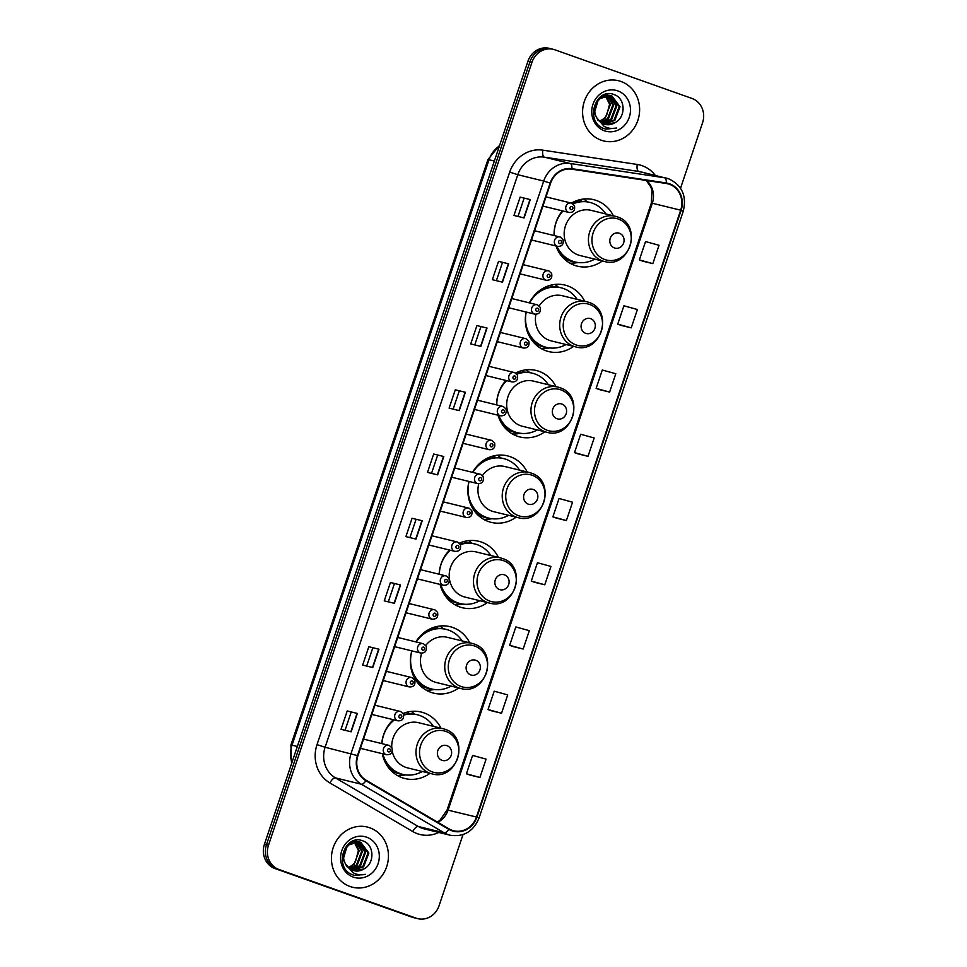 <?xml version="1.0" encoding="UTF-8"?>
<svg xmlns="http://www.w3.org/2000/svg" width="967" height="967" viewBox="0 0 967 967"><rect width="100%" height="100%" fill="white"/><g stroke="black" fill="none" stroke-linecap="round" stroke-linejoin="round"><path stroke-width="1.45" d="M440.964 728.187A34.232 31.319 103.7 0 0 424.017 712.884A34.232 31.319 103.7 0 0 421.249 712.063A34.232 31.319 103.7 0 0 403.082 713.477M393.327 719.702A34.232 31.319 103.7 0 0 381.747 743.575M382.291 753.68A34.232 31.319 103.7 0 0 402.199 777.734A34.232 31.319 103.7 0 0 404.98 778.556A34.232 31.319 103.7 0 0 429.916 773.358M469.708 642.789A34.232 31.319 103.7 0 0 452.761 627.486A34.232 31.319 103.7 0 0 449.981 626.664A34.232 31.319 103.7 0 0 415.846 641.87M411.857 650.864A34.232 31.319 103.7 0 0 430.944 692.336A34.232 31.319 103.7 0 0 433.712 693.158A34.232 31.319 103.7 0 0 458.648 687.96M498.44 557.391A34.232 31.319 103.7 0 0 481.506 542.088A34.232 31.319 103.7 0 0 478.725 541.266A34.232 31.319 103.7 0 0 459.422 543.176M449.607 550.066A34.232 31.319 103.7 0 0 439.139 574.205M440.106 584.419A34.232 31.319 103.7 0 0 459.676 606.938A34.232 31.319 103.7 0 0 462.456 607.76A34.232 31.319 103.7 0 0 487.392 602.562M527.184 471.993A34.232 31.319 103.7 0 0 510.238 456.702A34.232 31.319 103.7 0 0 507.47 455.868A34.232 31.319 103.7 0 0 472.573 472.355M468.959 481.445A34.232 31.319 103.7 0 0 488.42 521.539A34.232 31.319 103.7 0 0 491.2 522.373A34.232 31.319 103.7 0 0 516.136 517.164M555.928 386.595A34.232 31.319 103.7 0 0 538.982 371.304A34.232 31.319 103.7 0 0 536.202 370.47A34.232 31.319 103.7 0 0 515.556 373.032M505.959 380.454A34.232 31.319 103.7 0 0 496.579 404.859M498.005 415.181A34.232 31.319 103.7 0 0 517.164 436.141A34.232 31.319 103.7 0 0 519.932 436.975A34.232 31.319 103.7 0 0 544.868 431.765M584.66 301.196A34.232 31.319 103.7 0 0 567.714 285.906A34.232 31.319 103.7 0 0 564.946 285.072A34.232 31.319 103.7 0 0 529.36 302.84M526.121 312.027A34.232 31.319 103.7 0 0 545.896 350.743A34.232 31.319 103.7 0 0 548.676 351.577A34.232 31.319 103.7 0 0 573.612 346.367M613.404 215.81A34.232 31.319 103.7 0 0 596.458 200.507A34.232 31.319 103.7 0 0 593.678 199.673A34.232 31.319 103.7 0 0 571.461 203.106M562.407 210.866A34.232 31.319 103.7 0 0 554.079 235.537M555.989 245.969A34.232 31.319 103.7 0 0 574.64 265.345A34.232 31.319 103.7 0 0 577.408 266.179A34.232 31.319 103.7 0 0 602.344 260.981M406.865 712.22A31.331 28.659 -76.3 0 1 409.585 713.791M435.609 626.821A31.331 28.659 -76.3 0 1 438.329 628.393M464.341 541.423A31.331 28.659 -76.3 0 1 467.061 542.995A30.678 28.067 103.7 0 0 463.93 541.532M493.085 456.025A31.331 28.659 -76.3 0 1 495.805 457.596M521.829 370.627A31.331 28.659 -76.3 0 1 524.537 372.198A30.678 28.067 103.7 0 0 521.406 370.736M550.561 285.229A31.331 28.659 -76.3 0 1 553.281 286.8M579.306 199.831A31.331 28.659 -76.3 0 1 582.025 201.402A30.678 28.067 103.7 0 0 578.882 199.951M587.174 201.801A34.232 31.319 103.7 0 0 583.645 199.033M558.43 287.187A34.232 31.319 103.7 0 0 554.901 284.431M529.698 372.585A34.232 31.319 103.7 0 0 526.169 369.817M500.954 457.983A34.232 31.319 103.7 0 0 497.425 455.215M472.222 543.381A34.232 31.319 103.7 0 0 468.693 540.613M443.478 628.78A34.232 31.319 103.7 0 0 439.949 626.012M414.734 714.178A34.232 31.319 103.7 0 0 411.205 711.41M680.538 188.214L702.562 122.761A19.376 17.732 103.7 0 0 692.021 98.465L554.901 49.813A19.376 17.732 103.7 0 0 553.329 49.341L549.28 48.35A19.376 17.732 103.7 0 0 527.946 61.235L264.438 844.239A19.376 17.732 103.7 0 0 274.979 868.535L412.099 917.187A19.376 17.732 103.7 0 0 413.671 917.659L415.701 918.154A19.376 17.732 103.7 0 1 414.13 917.683A19.376 17.732 103.7 0 0 415.701 918.154L417.72 918.65A19.376 17.732 103.7 0 0 439.054 905.765L463.012 834.581M551.299 48.846A19.376 17.732 103.7 0 0 529.976 61.731L266.469 844.735A19.376 17.732 103.7 0 0 277.009 869.031L414.13 917.683L277.009 869.031A19.376 17.732 103.7 0 1 266.469 844.735L529.976 61.731A19.376 17.732 103.7 0 1 551.299 48.846M620.983 81.482A31.004 28.369 103.7 0 0 618.469 80.732A31.004 28.369 103.7 0 0 583.923 102.72A31.004 28.369 103.7 0 0 601.22 140.203A31.004 28.369 103.7 0 0 603.734 140.952A31.004 28.369 103.7 0 0 638.293 118.965A31.004 28.369 103.7 0 0 620.983 81.482A31.004 28.369 103.7 0 0 618.469 80.732A31.004 28.369 103.7 0 0 583.923 102.72A31.004 28.369 103.7 0 0 601.22 140.203A31.004 28.369 103.7 0 0 603.734 140.952A31.004 28.369 103.7 0 0 638.293 118.965A31.004 28.369 103.7 0 0 620.983 81.482M369.829 827.788A31.004 28.369 103.7 0 0 367.315 827.039A31.004 28.369 103.7 0 0 332.757 849.026A31.004 28.369 103.7 0 0 350.066 886.509A31.004 28.369 103.7 0 0 352.58 887.259A31.004 28.369 103.7 0 0 387.126 865.272A31.004 28.369 103.7 0 0 369.829 827.788A31.004 28.369 103.7 0 0 367.315 827.039A31.004 28.369 103.7 0 0 332.757 849.026A31.004 28.369 103.7 0 0 350.066 886.509A31.004 28.369 103.7 0 0 352.58 887.259A31.004 28.369 103.7 0 0 387.126 865.272A31.004 28.369 103.7 0 0 369.829 827.788M669.43 184.286A20.67 18.905 -76.3 0 1 680.671 210.19L476.453 817.018A20.67 18.905 -76.3 0 1 453.704 830.774A20.67 18.905 -76.3 0 1 449.026 828.876L366.179 780.272A20.67 18.905 -76.3 0 1 357.923 755.759L550.598 183.234A20.67 18.905 -76.3 0 1 571.823 169.189L666.227 183.488A20.67 18.905 -76.3 0 1 667.75 183.79A20.67 18.905 -76.3 0 1 669.43 184.286M669.587 183.803A21.189 19.388 103.7 0 0 666.311 182.981L571.92 168.681A21.189 19.388 103.7 0 0 550.15 183.077L357.476 755.602A21.189 19.388 103.7 0 0 365.937 780.732L448.785 829.323A21.189 19.388 103.7 0 0 476.9 817.175L681.119 210.347A21.189 19.388 103.7 0 0 669.587 183.803M469.793 774.99L479.922 777.48L486.099 759.131L472.597 755.408L466.42 773.769L469.889 775.026M491.417 710.769L501.535 713.247L507.711 694.898L494.21 691.187L488.033 709.536L491.514 710.805M513.03 646.536L523.147 649.026L529.324 630.665L515.834 626.954L509.657 645.303L513.126 646.572M534.642 582.303L544.772 584.793L550.948 566.444L537.447 562.721L531.27 581.07L534.739 582.339M642.729 261.15L652.846 263.64L659.023 245.28L645.533 241.569L639.356 259.918L642.825 261.187M621.104 325.383L631.233 327.861L637.41 309.513L623.908 305.79L617.732 324.15L621.213 325.408M599.492 389.604L609.621 392.094L615.798 373.745L602.296 370.023L596.119 388.383L599.588 389.641M577.879 453.837L587.996 456.327L594.173 437.978L580.683 434.256L574.507 452.604L577.976 453.874M556.267 518.07L566.384 520.56L572.561 502.211L559.059 498.488L552.882 516.837L556.363 518.107M553.329 49.341A19.376 17.732 103.7 0 0 531.995 62.226L268.488 845.231A19.376 17.732 103.7 0 0 279.04 869.526L416.148 918.179A19.376 17.732 103.7 0 0 417.72 918.65M394.391 603.335L384.262 600.858L390.438 582.497L400.568 584.975L394.391 603.335M372.778 667.556L362.649 665.078L368.826 646.73L378.955 649.208L372.778 667.556M351.166 731.789L341.037 729.311L347.213 710.963L357.343 713.441L351.166 731.789M459.24 410.637L449.111 408.159L455.288 389.81L465.417 392.288L459.24 410.637M480.865 346.404L470.736 343.926L476.912 325.577L487.03 328.055L480.865 346.404M502.477 282.171L492.348 279.693L498.525 261.344L508.654 263.822L502.477 282.171M524.09 217.938L513.961 215.46L520.137 197.111L530.267 199.589L524.09 217.938M416.015 539.102L405.886 536.625L412.063 518.264L422.192 520.742L416.015 539.102M437.628 474.87L427.499 472.392L433.675 454.043L443.805 456.521L437.628 474.87M433.675 454.043L443.805 456.521M412.063 518.264L422.192 520.742M520.137 197.111L530.267 199.589M498.525 261.344L508.654 263.822M476.912 325.577L487.03 328.055M455.288 389.81L465.417 392.288M347.213 710.963L357.343 713.441M368.826 646.73L378.955 649.208M390.438 582.497L400.568 584.975M566.384 520.56L552.882 516.837M587.996 456.327L574.507 452.604M609.621 392.094L596.119 388.383M631.233 327.861L617.732 324.15M652.846 263.64L639.356 259.918M544.772 584.793L531.27 581.07M523.147 649.026L509.657 645.303M501.535 713.247L488.033 709.536M479.922 777.48L466.42 773.769M431.524 473.371L437.567 455.409M453.136 409.15L459.192 391.188M474.761 344.917L480.804 326.955M496.373 280.684L502.417 262.722M517.986 216.451L524.029 198.489M409.911 537.604L415.955 519.642M388.299 601.837L394.343 583.875M366.674 666.07L372.718 648.108M345.062 730.303L351.106 712.341M604.423 94.645L608.811 95.322M604.931 94.464L607.627 94.959M607.216 94.875L608.4 95.274M615.048 122.664C626.265 117.116 625.335 98.465 614.565 94.79C595.998 86.426 584.165 120.935 603.311 128.321L605.789 129.143L616.656 128.019C612.232 129.01 608.038 128.442 604.073 126.326L596.917 117.95A14.602 13.357 103.7 0 0 603.916 124.054A14.602 13.357 103.7 0 0 605.1 124.405A14.602 13.357 103.7 0 0 615.048 122.664L604.907 124.356M596.917 117.95C589.943 107.301 601.281 91.442 611.978 96.096L620.028 106.745L614.843 120.44L603.746 123.994M598.065 120.391L594.354 113.03L598.476 99.069L610.032 95.552L611.978 96.096M610.431 95.66L619.231 106.551L614.033 120.246L603.36 123.836M604.339 94.681L605.39 95.395M605.753 95.673L610.382 104.388L605.197 118.083L599.407 121.25M599.214 121.056A14.602 13.357 103.7 0 0 606.575 115.484L609.585 104.194L605.306 95.781M604.037 94.802L604.943 95.479M605.995 94.681L607.143 95.225M607.506 95.443L613.598 105.173L608.412 118.868L600.797 122.41M605.572 94.657L606.708 95.249M607.083 95.467L612.8 104.98L607.602 118.675L600.447 122.144M609.21 95.467L616.813 105.959L611.627 119.654L602.236 123.317M608.787 95.443L616.015 105.766L610.818 119.461L601.873 123.111M617.816 90.898A21.056 19.267 103.7 0 0 592.928 104.4A21.056 19.267 103.7 0 0 604.387 130.787A21.056 19.267 103.7 0 0 629.275 117.297A21.056 19.267 103.7 0 0 617.816 90.898M616.656 128.019L605.596 129.094M614.468 247.951A7.748 7.095 103.7 0 0 623.63 242.983A7.748 7.095 103.7 0 0 619.412 233.265A7.748 7.095 103.7 0 0 610.25 238.233A7.748 7.095 103.7 0 0 614.468 247.951M617.224 216.838A23.256 21.274 103.7 0 0 615.338 216.282L591.079 210.347A23.256 21.274 103.7 0 0 565.163 226.834A23.256 21.274 103.7 0 0 578.133 254.95A23.256 21.274 103.7 0 0 580.019 255.518L604.29 261.453C630.049 269.225 643.115 224.501 617.333 216.874L615.338 216.282A23.256 21.274 103.7 0 0 589.435 232.769A23.256 21.274 103.7 0 0 602.405 260.885A23.256 21.274 103.7 0 0 604.29 261.453M556.919 246.198A30.678 28.067 103.7 0 0 572.73 261.235A30.678 28.067 103.7 0 0 575.22 261.984A30.678 28.067 103.7 0 0 594.765 259.12M605.826 213.949A30.678 28.067 103.7 0 0 592.288 203.13A30.678 28.067 103.7 0 0 589.797 202.381A30.678 28.067 103.7 0 0 573.008 203.88M556.218 246.633A30.678 28.067 103.7 0 0 571.715 260.993A30.678 28.067 103.7 0 0 574.205 261.731L575.22 261.984M589.797 202.381L588.782 202.139A30.678 28.067 103.7 0 0 572.367 203.469M562.999 211.011A30.678 28.067 103.7 0 0 554.357 235.597M578.351 262.553L574.942 262.976A33.591 30.726 -76.3 0 1 569.889 263.157M585.736 333.349A7.748 7.095 103.7 0 0 594.886 328.381A7.748 7.095 103.7 0 0 590.668 318.663A7.748 7.095 103.7 0 0 581.518 323.631A7.748 7.095 103.7 0 0 585.736 333.349M535.911 314.287A23.256 21.274 103.7 0 0 549.401 340.348A23.256 21.274 103.7 0 0 551.287 340.904L575.546 346.851C601.317 354.623 614.371 309.899 588.589 302.272L586.606 301.68A23.256 21.274 103.7 0 0 560.691 318.167A23.256 21.274 103.7 0 0 573.661 346.283A23.256 21.274 103.7 0 0 575.546 346.851M526.241 312.051A30.678 28.067 103.7 0 0 543.986 346.633A30.678 28.067 103.7 0 0 546.476 347.383A30.678 28.067 103.7 0 0 566.033 344.518M577.081 299.347A30.678 28.067 103.7 0 0 563.543 288.529A30.678 28.067 103.7 0 0 561.065 287.779A30.678 28.067 103.7 0 0 529.602 302.901M527.486 332.032A30.678 28.067 103.7 0 0 542.983 346.391A30.678 28.067 103.7 0 0 545.461 347.129L546.476 347.383M553.245 286.8A30.678 28.067 103.7 0 0 550.15 285.35M561.065 287.779L560.05 287.537A30.678 28.067 103.7 0 0 537.12 292.626M588.492 302.236A23.256 21.274 103.7 0 0 586.606 301.68L562.335 295.733A23.256 21.274 103.7 0 0 539.235 305.923M549.607 347.939L546.21 348.374A33.591 30.726 -76.3 0 1 541.145 348.555M556.992 418.747A7.748 7.095 103.7 0 0 566.154 413.779A7.748 7.095 103.7 0 0 561.936 404.061A7.748 7.095 103.7 0 0 552.773 409.029A7.748 7.095 103.7 0 0 556.992 418.747M559.748 387.634A23.256 21.274 103.7 0 0 557.862 387.078L533.591 381.131A23.256 21.274 103.7 0 0 507.687 397.63A23.256 21.274 103.7 0 0 520.657 425.746A23.256 21.274 103.7 0 0 522.543 426.302L546.814 432.249C572.573 440.021 585.639 395.298 559.857 387.67L557.862 387.078A23.256 21.274 103.7 0 0 531.947 403.565A23.256 21.274 103.7 0 0 544.929 431.681A23.256 21.274 103.7 0 0 546.814 432.249M498.791 415.375A30.678 28.067 103.7 0 0 515.254 432.031A30.678 28.067 103.7 0 0 517.744 432.781A30.678 28.067 103.7 0 0 537.289 429.916M548.349 384.745A30.678 28.067 103.7 0 0 534.811 373.915A30.678 28.067 103.7 0 0 532.321 373.177A30.678 28.067 103.7 0 0 516.825 374.144M498.742 417.43A30.678 28.067 103.7 0 0 514.239 431.79A30.678 28.067 103.7 0 0 516.729 432.527L517.744 432.781M532.321 373.177L531.306 372.924A30.678 28.067 103.7 0 0 516.402 373.685M506.66 380.623A30.678 28.067 103.7 0 0 496.808 404.919M520.875 433.337L517.466 433.772A33.591 30.726 -76.3 0 1 512.413 433.953M528.248 504.133A7.748 7.095 103.7 0 0 537.41 499.177A7.748 7.095 103.7 0 0 533.192 489.459A7.748 7.095 103.7 0 0 524.029 494.427A7.748 7.095 103.7 0 0 528.248 504.133M478.75 483.73A23.256 21.274 103.7 0 0 491.913 511.144A23.256 21.274 103.7 0 0 493.799 511.7L518.07 517.635C543.829 525.407 556.895 480.696 531.113 473.068L529.13 472.464A23.256 21.274 103.7 0 0 503.215 488.964A23.256 21.274 103.7 0 0 516.185 517.079A23.256 21.274 103.7 0 0 518.07 517.635M469.08 481.469A30.678 28.067 103.7 0 0 486.51 517.43A30.678 28.067 103.7 0 0 489 518.179A30.678 28.067 103.7 0 0 508.557 515.314M519.605 470.143A30.678 28.067 103.7 0 0 506.067 459.313A30.678 28.067 103.7 0 0 503.577 458.576A30.678 28.067 103.7 0 0 472.851 472.416M469.998 502.828A30.678 28.067 103.7 0 0 485.494 517.188A30.678 28.067 103.7 0 0 487.984 517.925L489 518.179M495.769 457.596A30.678 28.067 103.7 0 0 492.674 456.134M503.577 458.576L502.574 458.322A30.678 28.067 103.7 0 0 479.644 463.423M531.016 473.032A23.256 21.274 103.7 0 0 529.13 472.464L504.859 466.529A23.256 21.274 103.7 0 0 482.46 475.643M492.13 518.735L488.722 519.17A33.591 30.726 -76.3 0 1 483.669 519.352M499.516 589.532A7.748 7.095 103.7 0 0 508.678 584.564A7.748 7.095 103.7 0 0 504.46 574.857A7.748 7.095 103.7 0 0 495.297 579.825A7.748 7.095 103.7 0 0 499.516 589.532M502.272 558.43A23.256 21.274 103.7 0 0 500.386 557.862L476.115 551.927A23.256 21.274 103.7 0 0 450.199 568.415A23.256 21.274 103.7 0 0 463.181 596.542A23.256 21.274 103.7 0 0 465.067 597.098L489.338 603.033C515.097 610.806 528.163 566.094 502.369 558.455L500.386 557.862A23.256 21.274 103.7 0 0 474.471 574.362A23.256 21.274 103.7 0 0 487.453 602.477A23.256 21.274 103.7 0 0 489.338 603.033M440.771 584.588A30.678 28.067 103.7 0 0 457.778 602.828A30.678 28.067 103.7 0 0 460.256 603.577A30.678 28.067 103.7 0 0 479.813 600.712M490.861 555.542A30.678 28.067 103.7 0 0 477.335 544.711A30.678 28.067 103.7 0 0 474.845 543.974A30.678 28.067 103.7 0 0 460.401 544.578M441.266 588.226A30.678 28.067 103.7 0 0 456.762 602.586A30.678 28.067 103.7 0 0 459.252 603.323L460.256 603.577M474.845 543.974L473.83 543.72A30.678 28.067 103.7 0 0 460.135 544.095M450.441 550.271A30.678 28.067 103.7 0 0 439.332 574.265M463.398 604.133L459.99 604.556A33.591 30.726 -76.3 0 1 454.925 604.75M470.772 674.93A7.748 7.095 103.7 0 0 479.934 669.962A7.748 7.095 103.7 0 0 475.716 660.256A7.748 7.095 103.7 0 0 466.553 665.223A7.748 7.095 103.7 0 0 470.772 674.93M421.66 653.172A23.256 21.274 103.7 0 0 434.437 681.928A23.256 21.274 103.7 0 0 436.322 682.497L460.594 688.431C486.353 696.204 499.419 651.492 473.637 643.853L471.642 643.26A23.256 21.274 103.7 0 0 445.739 659.76A23.256 21.274 103.7 0 0 458.709 687.875A23.256 21.274 103.7 0 0 460.594 688.431M411.978 650.9A30.678 28.067 103.7 0 0 429.034 688.226A30.678 28.067 103.7 0 0 431.524 688.963A30.678 28.067 103.7 0 0 451.081 686.111M462.129 640.94A30.678 28.067 103.7 0 0 448.591 630.109A30.678 28.067 103.7 0 0 446.101 629.372A30.678 28.067 103.7 0 0 416.173 641.955M412.522 673.624A30.678 28.067 103.7 0 0 428.018 687.972A30.678 28.067 103.7 0 0 430.508 688.722L431.524 688.963M438.293 628.393A30.678 28.067 103.7 0 0 435.186 626.93M446.101 629.372L445.098 629.118A30.678 28.067 103.7 0 0 422.168 634.207M473.528 643.829A23.256 21.274 103.7 0 0 471.642 643.26L447.383 637.326A23.256 21.274 103.7 0 0 425.722 645.448M434.654 689.531L431.246 689.954A33.591 30.726 -76.3 0 1 426.193 690.148M442.04 760.328A7.748 7.095 103.7 0 0 451.19 755.36A7.748 7.095 103.7 0 0 446.972 745.654A7.748 7.095 103.7 0 0 437.821 750.61A7.748 7.095 103.7 0 0 442.04 760.328M392.227 751.25A23.256 21.274 103.7 0 0 405.705 767.327A23.256 21.274 103.7 0 0 407.59 767.895L431.85 773.83C457.621 781.602 470.675 736.878 444.893 729.251L442.91 728.659A23.256 21.274 103.7 0 0 416.995 745.146A23.256 21.274 103.7 0 0 429.964 773.274A23.256 21.274 103.7 0 0 431.85 773.83M382.847 753.813A30.678 28.067 103.7 0 0 400.29 773.624A30.678 28.067 103.7 0 0 402.78 774.362A30.678 28.067 103.7 0 0 422.337 771.497M433.385 726.326A30.678 28.067 103.7 0 0 419.847 715.507A30.678 28.067 103.7 0 0 417.369 714.758A30.678 28.067 103.7 0 0 403.723 715.121M383.79 759.01A30.678 28.067 103.7 0 0 399.286 773.37A30.678 28.067 103.7 0 0 401.764 774.12L402.78 774.362M409.549 713.791A30.678 28.067 103.7 0 0 406.454 712.328M417.369 714.758L416.354 714.516A30.678 28.067 103.7 0 0 403.602 714.625M394.331 719.944A30.678 28.067 103.7 0 0 381.929 743.611M444.796 729.227A23.256 21.274 103.7 0 0 442.91 728.659L418.638 722.724A23.256 21.274 103.7 0 0 391.756 747.503M405.91 774.93L402.514 775.353A33.591 30.726 -76.3 0 1 397.449 775.546M353.269 840.952L357.657 841.628M353.777 840.77L356.46 841.266M356.061 841.169L357.246 841.58M363.882 868.97C375.099 863.422 374.181 844.771 363.411 841.097C344.844 832.732 333.011 867.242 352.145 874.627L354.623 875.449L365.502 874.325C361.066 875.316 356.871 874.748 352.919 872.633L345.751 864.256A14.602 13.357 103.7 0 0 352.762 870.36A14.602 13.357 103.7 0 0 353.946 870.711A14.602 13.357 103.7 0 0 363.882 868.97L353.753 870.663M345.751 864.256C338.776 853.607 350.127 837.748 360.824 842.39L368.874 853.051L363.677 866.746L352.58 870.288M346.911 866.698L343.2 859.337L347.31 845.376L358.878 841.858L360.824 842.39M359.277 841.955L368.064 852.858L362.879 866.553L352.206 870.143M353.185 840.988L354.236 841.701M354.587 841.979L359.228 850.694L354.031 864.389L348.253 867.556M348.06 867.363A14.602 13.357 103.7 0 0 355.421 861.79L358.419 850.489L354.14 842.088M352.87 841.109L353.789 841.786M354.829 840.988L355.977 841.532M356.352 841.749L362.444 851.48L357.246 865.175L349.631 868.717M354.418 840.964L355.554 841.544M355.916 841.774L361.634 851.274L356.448 864.981L349.28 868.451M358.044 841.774L365.659 852.265L360.461 865.961L351.081 869.611M357.633 841.749L364.849 852.072L359.664 865.767L350.719 869.406M366.662 837.204A21.056 19.267 103.7 0 0 341.774 850.694A21.056 19.267 103.7 0 0 353.233 877.093A21.056 19.267 103.7 0 0 378.121 863.591A21.056 19.267 103.7 0 0 366.662 837.204M365.502 874.325L354.442 875.401M527.946 61.235L531.995 62.226M412.099 917.187L416.148 918.179M274.979 868.535L279.04 869.526M264.438 844.239L268.488 845.231M499.443 145.944A25.831 23.643 103.7 0 0 489.036 159.748L494.355 161.054M291.526 763.737L290.922 745.001L487.936 159.591L489.036 159.748L292.022 745.17L297.34 746.476M290.922 745.001L292.022 745.17A25.831 23.643 103.7 0 0 291.901 762.625M680.671 210.19L652.314 203.251A20.67 18.905 103.7 0 0 646.548 180.503M438.813 832.442A32.298 29.554 -76.3 0 1 417.43 833.723A32.298 29.554 -76.3 0 1 412.752 831.535L329.892 782.944A32.298 29.554 -76.3 0 1 317.007 744.65L509.682 172.114A32.298 29.554 -76.3 0 1 542.85 150.163L637.241 164.463A32.298 29.554 -76.3 0 1 655.312 175.426M448.785 829.323A6.455 2.514 120.4 0 1 444.204 832.817L418.276 826.483A25.831 23.643 103.7 0 0 422.023 828.223A25.831 23.643 103.7 0 0 424.114 828.852L450.042 835.198A25.831 23.643 -76.3 0 1 444.204 832.817L361.344 784.225A25.831 23.643 -76.3 0 1 351.033 753.583L543.708 181.059L550.15 183.077M571.92 168.681A6.455 2.599 98.6 0 0 570.252 163.496L544.324 157.15A25.831 23.643 103.7 0 0 517.792 174.713L543.708 181.059A25.831 23.643 -76.3 0 1 570.252 163.496L664.643 177.795A25.831 23.643 -76.3 0 1 666.541 178.17A25.831 23.643 -76.3 0 1 668.644 178.798M476.9 817.175L479.028 818.094L683.246 211.265C686.921 196.011 682.086 185.193 668.741 178.835L640.625 171.824A25.831 23.643 103.7 0 0 638.716 171.449L544.324 157.15A6.455 2.599 -81.4 0 1 542.85 150.163M666.311 182.981A6.455 2.599 98.6 0 0 664.643 177.795L638.716 171.449A6.455 2.599 -81.4 0 1 637.241 164.463M357.476 755.602L325.105 747.249A25.831 23.643 103.7 0 0 335.428 777.879L418.276 826.483A6.455 2.514 -59.6 0 0 412.752 831.535M365.937 780.732A6.455 2.514 120.4 0 1 361.344 784.225L335.428 777.879A6.455 2.514 -59.6 0 0 329.892 782.944M683.246 211.265L681.119 210.347M509.682 172.114L517.792 174.713L325.105 747.249L317.007 744.65M437.809 822.288A20.67 18.905 103.7 0 0 448.096 810.08L652.314 203.251L651.335 203.106L651.976 190.463L650.743 186.788L646.186 180.454M476.453 817.018L447.105 809.935L651.335 203.106M437.35 474.797L443.515 456.448M458.962 410.564L465.139 392.227M480.575 346.331L486.752 327.994M502.199 282.11L508.364 263.761M523.812 217.877L529.989 199.528M415.725 539.03L421.902 520.681M394.113 603.263L400.29 584.914M372.5 667.496L378.665 649.147M350.876 731.729L357.053 713.38M604.798 259.531A21.359 19.545 103.7 0 0 630.037 245.848A21.359 19.545 103.7 0 0 618.421 219.074A21.359 19.545 103.7 0 0 593.17 232.757A21.359 19.545 103.7 0 0 604.798 259.531M561.573 256.074A30.968 28.333 103.7 0 0 569.756 260.8A30.968 28.333 103.7 0 0 576.308 262.226M576.054 344.929A21.359 19.545 103.7 0 0 601.305 331.246A21.359 19.545 103.7 0 0 589.677 304.472A21.359 19.545 103.7 0 0 564.438 318.155A21.359 19.545 103.7 0 0 576.054 344.929M532.841 341.472A30.968 28.333 103.7 0 0 541.012 346.198A30.968 28.333 103.7 0 0 547.564 347.624M547.322 430.327A21.359 19.545 103.7 0 0 572.561 416.644A21.359 19.545 103.7 0 0 560.933 389.87A21.359 19.545 103.7 0 0 535.694 403.553A21.359 19.545 103.7 0 0 547.322 430.327M504.097 426.87A30.968 28.333 103.7 0 0 512.28 431.596A30.968 28.333 103.7 0 0 518.832 433.023M518.578 515.725A21.359 19.545 103.7 0 0 543.829 502.03A21.359 19.545 103.7 0 0 532.201 475.268A21.359 19.545 103.7 0 0 506.95 488.951A21.359 19.545 103.7 0 0 518.578 515.725M475.353 512.256A30.968 28.333 103.7 0 0 483.536 516.994A30.968 28.333 103.7 0 0 490.088 518.421M489.846 601.123A21.359 19.545 103.7 0 0 515.085 587.428A21.359 19.545 103.7 0 0 503.456 560.655A21.359 19.545 103.7 0 0 478.218 574.35A21.359 19.545 103.7 0 0 489.846 601.123M446.621 597.654A30.968 28.333 103.7 0 0 454.804 602.393A30.968 28.333 103.7 0 0 461.356 603.819M461.102 686.522A21.359 19.545 103.7 0 0 486.341 672.827A21.359 19.545 103.7 0 0 474.724 646.053A21.359 19.545 103.7 0 0 449.474 659.748A21.359 19.545 103.7 0 0 461.102 686.522M417.877 683.053A30.968 28.333 103.7 0 0 426.06 687.791A30.968 28.333 103.7 0 0 432.612 689.205M432.358 771.92A21.359 19.545 103.7 0 0 457.609 758.225A21.359 19.545 103.7 0 0 445.98 731.451A21.359 19.545 103.7 0 0 420.742 745.146A21.359 19.545 103.7 0 0 432.358 771.92M389.145 768.451A30.968 28.333 103.7 0 0 397.316 773.177A30.968 28.333 103.7 0 0 403.868 774.603M542.91 206.092L569.019 212.486A4.847 4.436 -76.3 0 1 565.925 206.503A4.847 4.436 -76.3 0 1 571.715 203.191L546.004 196.881M570.917 209.621A1.62 1.475 103.7 0 0 572.827 208.582A1.62 1.475 103.7 0 0 571.956 206.551A1.62 1.475 103.7 0 0 570.047 207.591A1.62 1.475 103.7 0 0 570.917 209.621M531.499 239.985L557.608 246.367A4.847 4.436 -76.3 0 1 554.514 240.396A4.847 4.436 -76.3 0 1 560.304 237.084M559.518 243.503A1.62 1.475 103.7 0 0 561.428 242.475A1.62 1.475 103.7 0 0 560.546 240.445A1.62 1.475 103.7 0 0 558.636 241.484A1.62 1.475 103.7 0 0 559.518 243.503M520.101 273.879L546.21 280.261A4.847 4.436 -76.3 0 1 543.116 274.29A4.847 4.436 -76.3 0 1 548.905 270.965M548.108 277.396A1.62 1.475 103.7 0 0 550.018 276.357A1.62 1.475 103.7 0 0 547.237 275.365A1.62 1.475 103.7 0 0 548.108 277.396M508.69 307.76L534.799 314.154A4.847 4.436 -76.3 0 1 531.705 308.171A4.847 4.436 -76.3 0 1 537.495 304.859M536.709 311.289A1.62 1.475 103.7 0 0 538.619 310.25A1.62 1.475 103.7 0 0 535.827 309.259A1.62 1.475 103.7 0 0 536.709 311.289M497.292 341.653L523.401 348.035A4.847 4.436 -76.3 0 1 520.306 342.064A4.847 4.436 -76.3 0 1 526.096 338.752M525.299 345.171A1.62 1.475 103.7 0 0 527.208 344.143A1.62 1.475 103.7 0 0 526.326 342.113A1.62 1.475 103.7 0 0 525.299 345.171M485.881 375.547L511.99 381.929A4.847 4.436 -76.3 0 1 508.896 375.958A4.847 4.436 -76.3 0 1 514.686 372.633M513.9 379.064A1.62 1.475 103.7 0 0 515.81 378.024A1.62 1.475 103.7 0 0 514.928 376.006A1.62 1.475 103.7 0 0 513.018 377.045A1.62 1.475 103.7 0 0 513.9 379.064M474.483 409.428L500.592 415.822A4.847 4.436 -76.3 0 1 497.497 409.839A4.847 4.436 -76.3 0 1 503.287 406.527M502.489 412.957A1.62 1.475 103.7 0 0 504.399 411.918A1.62 1.475 103.7 0 0 501.607 410.927A1.62 1.475 103.7 0 0 502.489 412.957M463.072 443.321L489.181 449.703A4.847 4.436 -76.3 0 1 486.087 443.732A4.847 4.436 -76.3 0 1 491.877 440.42L466.179 434.11M491.091 446.839A1.62 1.475 103.7 0 0 492.118 443.78A1.62 1.475 103.7 0 0 490.209 444.82A1.62 1.475 103.7 0 0 491.091 446.839M451.674 477.214L477.783 483.597A4.847 4.436 -76.3 0 1 474.688 477.625A4.847 4.436 -76.3 0 1 480.478 474.301M479.68 480.732A1.62 1.475 103.7 0 0 481.59 479.692A1.62 1.475 103.7 0 0 480.708 477.674A1.62 1.475 103.7 0 0 478.798 478.713A1.62 1.475 103.7 0 0 479.68 480.732M440.263 511.096L466.372 517.49A4.847 4.436 -76.3 0 1 463.278 511.519A4.847 4.436 -76.3 0 1 469.068 508.195M468.282 514.625A1.62 1.475 103.7 0 0 469.309 511.567A1.62 1.475 103.7 0 0 467.399 512.595A1.62 1.475 103.7 0 0 468.282 514.625M428.852 544.989L454.973 551.383A4.847 4.436 -76.3 0 1 451.867 545.4A4.847 4.436 -76.3 0 1 457.669 542.088M456.871 548.507A1.62 1.475 103.7 0 0 458.781 547.479A1.62 1.475 103.7 0 0 457.899 545.448A1.62 1.475 103.7 0 0 455.989 546.488A1.62 1.475 103.7 0 0 456.871 548.507M417.454 578.882L443.563 585.265A4.847 4.436 -76.3 0 1 440.468 579.293A4.847 4.436 -76.3 0 1 446.258 575.969M445.461 582.4A1.62 1.475 103.7 0 0 446.5 579.342A1.62 1.475 103.7 0 0 445.461 582.4M406.043 612.764L432.152 619.158A4.847 4.436 -76.3 0 1 429.058 613.187A4.847 4.436 -76.3 0 1 434.848 609.863M434.062 616.293A1.62 1.475 103.7 0 0 435.972 615.254A1.62 1.475 103.7 0 0 433.18 614.263A1.62 1.475 103.7 0 0 434.062 616.293M394.645 646.657L420.754 653.051A4.847 4.436 -76.3 0 1 417.659 647.068A4.847 4.436 -76.3 0 1 423.449 643.756M422.652 650.175A1.62 1.475 103.7 0 0 424.561 649.147A1.62 1.475 103.7 0 0 423.679 647.116A1.62 1.475 103.7 0 0 422.652 650.175M383.234 680.55L409.343 686.933A4.847 4.436 -76.3 0 1 406.249 680.961A4.847 4.436 -76.3 0 1 412.039 677.637M411.253 684.068A1.62 1.475 103.7 0 0 413.163 683.04A1.62 1.475 103.7 0 0 412.28 681.01A1.62 1.475 103.7 0 0 410.371 682.049A1.62 1.475 103.7 0 0 411.253 684.068M371.836 714.432L397.945 720.826A4.847 4.436 -76.3 0 1 394.85 714.855A4.847 4.436 -76.3 0 1 400.64 711.531M399.842 717.961A1.62 1.475 103.7 0 0 401.752 716.922A1.62 1.475 103.7 0 0 398.972 715.931A1.62 1.475 103.7 0 0 399.842 717.961M360.425 748.325L386.534 754.719A4.847 4.436 -76.3 0 1 383.44 748.736A4.847 4.436 -76.3 0 1 389.23 745.424M388.444 751.855A1.62 1.475 103.7 0 0 390.354 750.815A1.62 1.475 103.7 0 0 389.471 748.784A1.62 1.475 103.7 0 0 387.562 749.824A1.62 1.475 103.7 0 0 388.444 751.855M487.936 159.591L499.709 145.135M450.042 835.198C463.664 837.241 473.322 831.547 479.028 818.094M437.374 822.035L439.9 820.33L447.105 809.935M569.019 212.486C573.467 212.643 575.28 210.371 574.434 205.645L571.763 203.203M557.608 246.367C562.069 246.537 563.87 244.264 563.024 239.538L560.364 237.096L534.606 230.762M546.21 280.261C550.658 280.43 552.471 278.145 551.625 273.431L548.954 270.978L523.195 264.656M534.799 314.154C539.26 314.311 541.061 312.039 540.215 307.313L537.555 304.871L511.797 298.549M523.401 348.035C527.849 348.205 529.662 345.932 528.816 341.206L526.145 338.764L500.386 332.443M511.99 381.929C516.451 382.098 518.252 379.813 517.405 375.099L514.734 372.658L488.988 366.324M500.592 415.822C505.04 415.979 506.841 413.707 506.007 408.981L503.336 406.539L477.577 400.217M489.181 449.703C493.641 449.873 495.442 447.6 494.596 442.874L491.925 440.432M477.783 483.597C482.231 483.766 484.032 481.481 483.198 476.767L480.526 474.326L454.768 467.992M466.372 517.49C470.832 517.659 472.633 515.375 471.787 510.661L469.116 508.207L443.37 501.885M454.973 551.383C459.422 551.541 461.223 549.268 460.377 544.542L457.717 542.1L431.959 535.778M443.563 585.265C448.011 585.434 449.824 583.149 448.978 578.435L446.307 575.994L420.548 569.66M432.152 619.158C436.613 619.327 438.414 617.043 437.567 612.329L434.908 609.875L409.15 603.553M420.754 653.051C425.202 653.208 427.015 650.936 426.169 646.21L423.498 643.768L397.739 637.446M409.343 686.933C413.803 687.102 415.605 684.829 414.758 680.103L412.099 677.662L386.341 671.328M397.945 720.826C402.393 720.995 404.206 718.711 403.36 713.997L400.689 711.543L374.93 705.221M386.534 754.719C390.994 754.876 392.795 752.604 391.949 747.878L389.278 745.436L363.532 739.114"/></g></svg>
